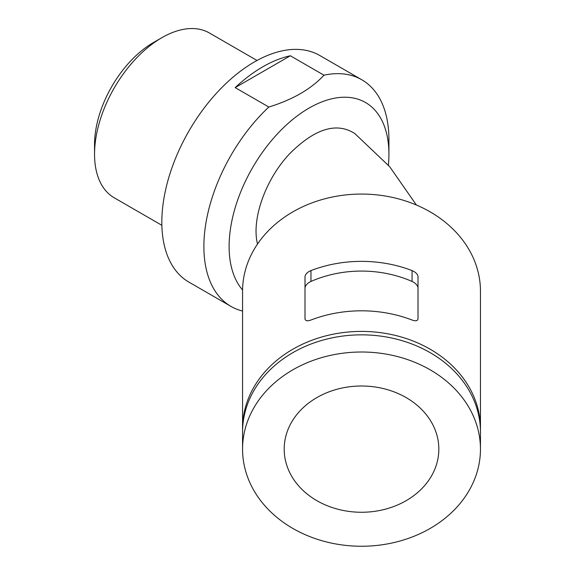 <?xml version="1.0" encoding="UTF-8"?>
<svg xmlns="http://www.w3.org/2000/svg" width="575" height="575" viewBox="0 0 575 575"><rect width="100%" height="100%" fill="white"/><g stroke="black" fill="none" stroke-linecap="round" stroke-linejoin="round"><path stroke-width="0.86" d="M480.441 430.244A118.946 97.118 180 0 0 480.456 428.526A118.946 97.118 180 0 0 361.51 331.408A118.946 97.118 180 0 0 242.564 428.526A118.946 97.118 180 0 0 242.585 430.244M480.456 428.526L480.456 291.18A118.946 97.118 180 0 0 361.51 194.062A118.946 97.118 180 0 0 242.564 291.18L242.564 428.526M310.96 270.566A118.946 97.118 180 0 1 412.059 270.566C415.545 272.083 417.522 274.045 418.011 276.453L418.011 319.032C417.522 320.951 415.538 321.274 412.059 320.016A118.946 97.118 0 0 0 310.96 320.016C307.481 321.274 305.498 320.943 305.009 319.032L305.009 276.453C305.498 274.038 307.481 272.076 310.96 270.566L310.96 281.434C307.517 283.101 305.533 285.186 305.009 287.673M480.456 431.962A118.946 97.118 180 0 0 361.51 334.844A118.946 97.118 180 0 0 242.564 431.962L242.564 449.132A118.946 97.118 180 0 0 361.51 546.25A118.946 97.118 180 0 0 480.456 449.132L480.456 431.962M480.456 449.132A118.946 97.118 180 0 0 361.51 352.008A118.946 97.118 180 0 0 242.564 449.132M418.011 287.673C417.479 285.171 415.495 283.094 412.059 281.434A107.051 87.407 180 0 0 310.96 281.434M438.826 449.132A77.316 63.128 180 0 0 361.51 386.005A77.316 63.128 180 0 0 284.194 449.132A77.316 63.128 180 0 0 361.51 512.26A77.316 63.128 180 0 0 438.826 449.132M416.401 205.023L389.67 166.685L354.804 133.544C336.871 122.058 315.553 128.383 290.864 152.512C266.599 177.129 251.016 218.385 257.521 244.037M388.384 165.219A113.002 65.241 120 0 0 388.923 154.244A113.002 65.241 120 0 0 309.019 108.114A113.002 65.241 120 0 0 238.553 197.556A113.002 65.241 120 0 0 242.571 289.98M388.923 154.244L388.923 139.675A130.841 75.541 120 0 0 361.819 79.781A130.841 75.541 120 0 0 323.977 75.196C311.118 89.046 292.732 99.655 268.827 107.036A130.841 75.541 120 0 0 230.985 306.403A130.841 75.541 120 0 0 242.564 311.053M290.332 55.775A130.841 75.541 120 0 0 262.761 66.837A130.841 75.541 120 0 0 235.182 87.616L290.332 55.775L323.977 75.196M235.182 87.616L268.827 107.036M257.025 60.483L209.408 32.991A95.155 54.941 120 0 0 161.827 37.706A95.155 54.941 120 0 0 94.544 154.244A95.155 54.941 120 0 0 114.253 197.807L161.87 225.299M161.827 37.706L153.417 42.557A83.26 48.07 120 0 0 94.544 144.533L94.544 154.244M361.819 79.781L319.765 55.502A130.841 75.541 120 0 0 254.351 61.978A130.841 75.541 120 0 0 168.87 177.28A130.841 75.541 120 0 0 188.931 282.124L230.985 306.403M412.059 270.566L412.059 281.434"/></g></svg>

